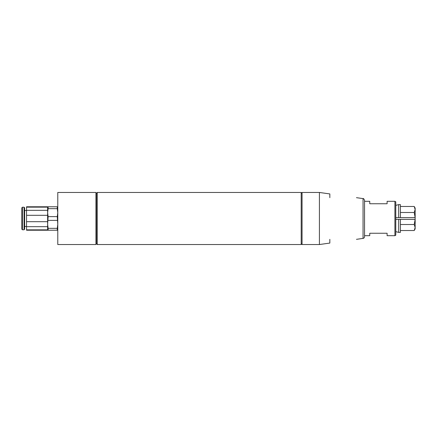 <?xml version="1.0" encoding="UTF-8"?>
<svg xmlns="http://www.w3.org/2000/svg" width="437" height="437" viewBox="0 0 437 437"><rect width="100%" height="100%" fill="white"/><g stroke="black" fill="none" stroke-linecap="round" stroke-linejoin="round"><path stroke-width="0.66" d="M302.06 218.5L302.06 192.466L319.42 192.466L319.42 244.534L302.06 244.534L302.06 218.5M319.42 244.534L329.831 243.07L329.831 239.329C365.774 239.329 365.774 239.329 329.831 239.329C365.774 239.329 365.774 239.329 329.831 239.329M329.831 197.671C365.774 197.671 365.774 197.671 329.831 197.671C365.774 197.671 365.774 197.671 329.831 197.671L329.831 193.93L319.42 192.466M363.049 198.6L363.049 238.4A1.737 1.737 0 0 0 364.545 236.685L364.545 200.315C363.863 198.791 363.366 198.218 363.049 198.6L356.466 197.671M97.26 192.466L96.391 193.334L96.391 243.666L97.26 244.534L301.197 244.534L301.197 192.466L97.26 192.466L97.26 244.534M57.777 192.466L57.777 244.534L95.96 244.534L95.96 192.466L57.777 192.466M26.537 207.143L47.622 207.143L47.622 206.783L26.537 206.783L26.537 230.217L47.622 230.217L47.622 229.857L26.537 229.857M26.537 226.666L47.622 226.666L47.622 221.69L26.537 221.69M26.537 215.31L47.622 215.31L47.622 210.334L26.537 210.334M22.413 229.78L21.85 229.217L21.85 207.783L22.413 207.22L22.413 229.78L24.062 229.78L24.062 207.22L22.413 207.22M21.85 211.557L21.85 225.443M24.062 229.78L24.625 229.217L24.625 207.783L24.062 207.22M24.625 226.486L26.537 226.486M57.777 206.783L47.622 206.783M57.274 208.668L57.777 212.644L57.274 216.621L48.125 216.621L47.622 212.644L48.125 208.668L57.274 208.668L57.274 206.783M48.125 208.668L48.125 206.783M57.274 216.621L57.777 224.356L57.274 228.333L48.125 228.333L47.622 224.356L48.125 216.621M48.125 220.379L57.274 220.379M57.274 228.333L57.274 230.217L57.777 230.217M47.622 230.217L48.125 230.217L48.125 228.333M48.125 230.217L57.274 230.217M47.622 226.666L47.622 229.857M47.622 207.143L47.622 210.334M47.622 215.31L47.622 221.69M395.785 217.631L398.664 217.631L398.664 204.614L395.785 205.385M395.785 231.615L398.664 232.386L398.664 219.369L395.785 219.369M398.664 217.631L415.15 217.631L414.221 212.486L415.15 209.481L414.221 206.477L415.15 208.088L415.15 228.912L414.221 230.523L415.15 227.519L414.221 224.514L400.396 224.514M415.128 227.95L414.942 228.895M414.221 224.514L415.15 219.369L398.664 219.369M414.221 206.477L400.396 206.477M400.396 217.631L400.396 204.614L398.664 204.614M398.664 232.386L400.396 232.386L400.396 219.369M414.221 212.486L400.396 212.486M414.221 230.523L400.396 230.523M387.106 201.315L387.106 203.746L369.751 203.746L369.751 201.315L364.545 201.315L364.545 235.685L369.751 235.685L369.751 233.254L387.106 233.254L387.106 235.685L394.917 235.685L394.917 201.315L387.106 201.315M394.917 235.685L395.785 235.182L395.785 201.818L394.917 201.315M96.391 194.203L95.96 194.203M96.391 242.797L95.96 242.797M363.049 238.4L356.466 239.329M302.06 193.334L301.197 192.466M302.06 243.666L301.197 244.534M26.537 210.514L24.625 210.514"/></g></svg>
